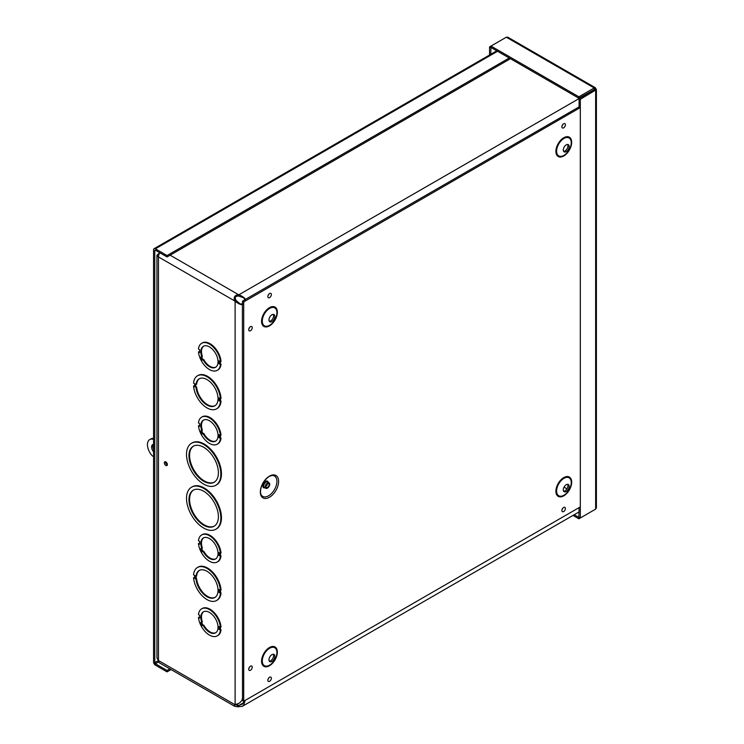 <?xml version="1.0" encoding="UTF-8"?>
<svg xmlns="http://www.w3.org/2000/svg" width="744" height="744" viewBox="0 0 744 744"><rect width="100%" height="100%" fill="white"/><g stroke="black" fill="none" stroke-linecap="round" stroke-linejoin="round"><path stroke-width="1.12" d="M201.643 356.785L202.945 359.724L202.173 360.115L203.754 359.547A12.137 7.012 -120 0 0 215.816 367.127M220.419 364.551L221.024 364.197L218.913 363.686L220.419 364.551A15.605 9.012 60 0 1 217.248 370.326A15.605 9.012 60 0 1 205.8 366.727A15.605 9.012 60 0 1 198.481 351.893L199.652 352.349M199.652 352.572L199.652 349.736L198.481 349.057A15.605 9.012 60 0 1 201.643 343.291A15.605 9.012 60 0 1 213.1 346.881A15.605 9.012 60 0 1 220.419 361.724L218.913 360.849L218.913 363.686M203.149 359.901A12.137 7.012 60 0 0 215.518 367.322A12.137 7.012 60 0 0 215.518 353.298A12.137 7.012 60 0 0 203.382 346.295A12.137 7.012 60 0 0 201.754 356.767L200.787 356.971L202.173 360.115M198.481 351.893L199.578 351.819M245.195 700.383L243.567 705.359L242.265 706.354L237.401 706.754L234.62 706.261L234.36 705.033L239.503 703.024L241.912 700.448L242.498 698.17L242.404 304.166C241.902 305.291 239.475 304.37 235.113 301.394L234.388 300.009C233.737 297.312 234.741 295.573 237.401 294.791L238.973 294.717L238.564 296.103L238.564 294.698L170.125 255.183M221.024 364.197A15.605 9.012 60 0 1 217.862 369.973L217.248 370.326M201.643 343.291L202.247 342.938A15.605 9.012 60 0 1 213.705 346.537A15.605 9.012 60 0 1 221.024 361.37L220.419 361.724M194.742 386.657L194.742 383.83L193.561 383.151A19.074 11.011 60 0 1 197.458 375.804A19.074 11.011 60 0 1 211.584 380.324A19.074 11.011 60 0 1 220.429 398.663L218.959 397.808L218.959 400.644L221.042 401.146A19.074 11.011 60 0 1 217.146 408.493L216.541 408.847A19.074 11.011 60 0 1 202.405 404.317A19.074 11.011 60 0 1 193.561 385.987L194.742 386.657L194.714 383.82M193.561 385.987L194.658 385.913M197.458 375.804L198.071 375.45A19.074 11.011 60 0 1 212.198 379.97A19.074 11.011 60 0 1 221.042 398.31L220.429 398.663M199.652 618.115L199.652 615.279L198.481 614.6A15.605 9.012 60 0 1 201.643 608.834A15.605 9.012 60 0 1 213.1 612.424A15.605 9.012 60 0 1 220.419 627.266L218.913 626.392L218.913 629.229L221.024 629.75A15.605 9.012 60 0 1 217.862 635.516L217.248 635.869A15.605 9.012 60 0 1 205.8 632.27A15.605 9.012 60 0 1 198.481 617.436L199.652 617.892M198.481 617.436L199.578 617.362M201.643 608.834L202.247 608.48A15.605 9.012 60 0 1 213.705 612.08A15.605 9.012 60 0 1 221.024 626.913L220.419 627.266M199.652 426.433L199.652 423.596L198.481 422.918A15.605 9.012 60 0 1 201.643 417.152A15.605 9.012 60 0 1 213.1 420.751A15.605 9.012 60 0 1 220.419 435.584L218.913 434.719L218.913 437.546L221.024 438.067A15.605 9.012 60 0 1 217.862 443.833L217.248 444.187A15.605 9.012 60 0 1 205.8 440.588A15.605 9.012 60 0 1 198.481 425.754L199.652 426.21M198.481 425.754L199.578 425.689M201.643 417.152L202.247 416.798A15.605 9.012 60 0 1 213.705 420.397A15.605 9.012 60 0 1 221.024 435.231L220.419 435.584M191.543 487.199L192.147 486.846A24.282 14.015 60 0 1 216.43 500.861A24.282 14.015 60 0 1 216.43 528.9L215.816 529.254A24.282 14.015 60 0 1 197.104 522.744A24.282 14.015 60 0 1 186.512 498.313A24.282 14.015 60 0 1 191.543 487.199A24.282 14.015 60 0 1 215.816 501.214A24.282 14.015 60 0 1 215.816 529.254M199.652 544.255L199.652 541.418L198.481 540.739A15.605 9.012 60 0 1 201.643 534.964A15.605 9.012 60 0 1 213.1 538.563A15.605 9.012 60 0 1 220.419 553.396L218.913 552.532L218.913 555.368L221.024 555.88A15.605 9.012 60 0 1 217.862 561.655L217.248 561.999A15.605 9.012 60 0 1 205.8 558.409A15.605 9.012 60 0 1 198.481 543.576L199.652 544.022M198.481 543.576L199.578 543.501M201.643 534.964L202.247 534.62A15.605 9.012 60 0 1 213.705 538.21A15.605 9.012 60 0 1 221.024 553.052L220.419 553.396M194.742 578.339L194.742 575.512L193.561 574.833A19.074 11.011 60 0 1 197.458 567.477A19.074 11.011 60 0 1 211.584 572.006A19.074 11.011 60 0 1 220.429 590.345L218.959 589.49L218.959 592.326L221.042 592.819A19.074 11.011 60 0 1 217.146 600.176L216.541 600.529A19.074 11.011 60 0 1 202.405 596A19.074 11.011 60 0 1 193.561 577.66L194.742 578.339L194.714 575.493M193.561 577.66L194.658 577.595M197.458 567.477L198.071 567.133A19.074 11.011 60 0 1 212.198 571.652A19.074 11.011 60 0 1 221.042 589.992L220.429 590.345M165.847 465.456A2.167 1.246 60 0 1 164.433 463.549A2.167 1.246 60 0 1 164.759 461.81A2.167 1.246 60 0 1 166.926 463.066A2.167 1.246 60 0 1 166.926 465.558A2.167 1.246 60 0 1 165.847 465.456M191.543 443.238L192.147 442.894A24.282 14.015 60 0 1 216.43 456.909A24.282 14.015 60 0 1 216.43 484.949L215.816 485.293A24.282 14.015 60 0 1 197.104 478.792A24.282 14.015 60 0 1 186.512 454.352A24.282 14.015 60 0 1 191.543 443.238A24.282 14.015 60 0 1 215.816 457.262A24.282 14.015 60 0 1 215.816 485.293M202.945 359.724L203.754 359.547M201.754 356.767L202.368 356.413A12.137 7.012 -120 0 1 203.689 346.127M195.653 384.36L195.653 386.489L196.639 387.057A15.605 9.012 -120 0 0 203.754 401.695A15.605 9.012 -120 0 0 215.1 405.657M199.504 378.64A15.605 9.012 -120 0 0 196.639 384.22L194.854 383.895L194.854 386.731L195.653 386.489M201.643 622.328L202.945 625.267L202.173 625.658L203.754 625.09A12.137 7.012 -120 0 0 215.816 632.67M218.913 629.229L220.419 630.094A15.605 9.012 60 0 1 217.248 635.869M203.149 625.444A12.137 7.012 60 0 0 215.518 632.865A12.137 7.012 60 0 0 215.518 618.841A12.137 7.012 60 0 0 203.382 611.838A12.137 7.012 60 0 0 201.754 622.309L200.787 622.523L202.173 625.658M220.419 630.094L221.024 629.75M202.945 625.267L203.754 625.09M201.754 622.309L202.368 621.956A12.137 7.012 -120 0 1 203.689 611.67M201.643 430.655L202.945 433.585L203.754 433.408A12.137 7.012 -120 0 0 215.816 440.997M203.689 419.988A12.137 7.012 -120 0 0 202.368 430.274L200.787 430.841L202.173 433.975L202.945 433.585M188.967 455.774A20.813 12.016 60 0 1 193.273 446.242A20.813 12.016 60 0 1 214.086 458.258A20.813 12.016 60 0 1 214.086 482.289A20.813 12.016 60 0 1 198.043 476.718A20.813 12.016 60 0 1 188.967 455.774M193.58 446.075A20.813 12.016 -120 0 0 189.571 455.421A20.813 12.016 -120 0 0 198.453 476.151A20.813 12.016 -120 0 0 214.384 482.112M188.967 499.726A20.813 12.016 60 0 1 193.273 490.203A20.813 12.016 60 0 1 214.086 502.219A20.813 12.016 60 0 1 214.086 526.25A20.813 12.016 60 0 1 198.043 520.67A20.813 12.016 60 0 1 188.967 499.726M193.58 490.036A20.813 12.016 -120 0 0 189.571 499.373A20.813 12.016 -120 0 0 198.453 520.112A20.813 12.016 -120 0 0 214.384 526.064M201.643 548.467L202.945 551.406L202.173 551.788L203.754 551.23A12.137 7.012 -120 0 0 215.816 558.809M218.913 555.368L220.419 556.233A15.605 9.012 60 0 1 217.248 561.999M203.149 551.583A12.137 7.012 60 0 0 215.518 558.995A12.137 7.012 60 0 0 215.518 544.98A12.137 7.012 60 0 0 203.382 537.968A12.137 7.012 60 0 0 201.754 548.449L200.787 548.654L202.173 551.788M220.419 556.233L221.024 555.88M202.945 551.406L203.754 551.23M201.754 548.449L202.368 548.096A12.137 7.012 -120 0 1 203.689 537.81M238.564 706.772L238.564 705.368L238.973 706.8M243.483 702.792L238.973 705.396L242.488 704.103L244.153 700.978M245.492 300.492C244.19 298.958 243.809 298.158 244.348 298.084L238.973 296.121M587.621 93.66L238.973 294.717C243.725 297.005 245.734 298.642 245.018 299.646L244.674 298.846M579.092 106.876L245.018 299.646M238.564 296.103L237.606 296.056C235.476 296.382 234.806 297.544 235.588 299.544L236.332 300.697L235.113 301.394L235.113 704.577M236.108 300.353L234.89 301.05L158.463 256.931L158.463 660.533L156.947 657.919L156.947 255.313L158.463 256.931A5.189 2.995 120 0 1 159.858 252.802M236.332 300.697L240.721 304.37C240.507 303.868 241.4 303.803 243.372 304.157M241.549 304.268L242.404 304.166M234.388 705.014L234.89 704.661L158.463 660.533A5.189 2.995 120 0 0 159.542 662.913L234.62 706.261M235.588 704.084C234.806 704.577 235.476 704.968 237.606 705.247L238.564 705.368L236.694 704.298M165.559 461.782A2.167 1.246 -120 0 0 167.056 464.749A2.167 1.246 -120 0 0 167.344 464.888M159.142 254.085L158.463 253.695L156.947 255.313M158.677 255.397L158.816 254.932M218.959 592.326L220.438 593.173L221.042 592.819M220.438 593.173A19.074 11.011 60 0 1 216.541 600.529M196.035 579.083L194.854 578.414L196.146 578.451L196.639 578.739L196.035 579.083A15.605 9.012 60 0 0 203.354 593.926A15.605 9.012 60 0 0 214.802 597.525A15.605 9.012 60 0 0 214.802 579.502A15.605 9.012 60 0 0 199.197 570.49A15.605 9.012 60 0 0 196.035 576.256L196.639 575.903A15.605 9.012 -120 0 1 199.504 570.322M196.639 578.739A15.605 9.012 -120 0 0 203.754 593.368A15.605 9.012 -120 0 0 215.1 597.339M196.035 576.256L194.854 575.577L194.854 578.414M218.913 437.546L220.419 438.411L221.024 438.067M220.419 438.411A15.605 9.012 60 0 1 217.248 444.187M201.754 430.627A12.137 7.012 60 0 1 203.382 420.155A12.137 7.012 60 0 1 215.518 427.158A12.137 7.012 60 0 1 215.518 441.183A12.137 7.012 60 0 1 203.149 433.761L203.754 433.408M203.149 433.761L202.173 433.975M218.959 400.644L220.438 401.49L221.042 401.146M220.438 401.49A19.074 11.011 60 0 1 216.541 408.847M196.035 384.574A15.605 9.012 60 0 1 199.197 378.808A15.605 9.012 60 0 1 214.802 387.819A15.605 9.012 60 0 1 214.802 405.843A15.605 9.012 60 0 1 203.354 402.244A15.605 9.012 60 0 1 196.035 387.41L196.639 387.057M196.035 387.41L194.854 386.731M510.44 58.702L167.056 256.959L167.056 255.555L155.394 248.812A2.585 1.497 -120 0 0 154.092 248.691A2.585 1.497 -120 0 0 153.562 249.872L153.562 661.974A2.585 1.497 -120 0 0 155.394 665.145L167.056 671.879L171.064 669.563M167.056 256.959L155.394 250.217A0.865 0.502 -120 0 0 154.78 250.57L154.78 662.672L158.463 660.542M509.231 58.004L167.056 255.555M169.855 668.865L167.056 670.474L155.394 663.741A0.865 0.502 60 0 1 154.78 662.672M167.056 670.474L167.056 671.879M574.219 514.709L578.869 517.396L578.869 518.801L594.214 509.947M579.092 507.613L578.869 517.396M573.001 515.415L578.869 518.801M596.4 89.606L596.4 507.836L595.646 509.119L580.311 517.973L580.311 99.296L596.4 89.606L595.312 87.708L594.214 87.95L578.869 96.813L490.994 46.072L506.329 37.209L507.817 37.2L595.312 87.708M579.092 108.271L579.092 98.589L580.311 99.296M595.646 88.778L579.092 98.589M594.428 89.736L595.646 90.433L595.646 509.119M579.092 517.266L580.311 517.973M594.428 89.485L578.869 98.217L490.994 47.477L490.994 46.072L489.561 46.9L489.561 55.01M594.214 89.354L594.214 87.95L506.329 37.209M578.869 98.217L578.869 96.813M490.994 47.477L490.77 54.312M490.77 47.597L489.561 46.9M153.366 444.363A5.199 3.004 -120 0 0 153.562 449.246M153.562 451.85A5.199 3.004 60 0 1 152.687 444.587A5.199 3.004 60 0 1 153.562 444.345M167.372 464.535A1.73 1.004 60 0 1 165.875 461.94M153.562 438.7L152.78 439.155L153.562 439.602M153.562 456.593L152.353 455.895A11.104 6.408 60 0 1 149.739 439.574L150.958 438.876A11.104 6.408 60 0 1 153.562 438.383M149.739 439.574A11.104 6.408 60 0 1 152.78 439.155M269.468 476.141A12.936 7.468 -60 0 1 277.391 487.404A12.936 7.468 -60 0 1 261.553 496.555A12.936 7.468 -60 0 1 269.468 476.141M267.487 482.968A3.171 1.832 120 0 0 265.413 485.758A3.171 1.832 120 0 0 265.896 488.296A3.171 1.832 120 0 0 269.068 486.464A3.171 1.832 120 0 0 269.068 482.81A3.171 1.832 120 0 0 267.487 482.968M267.487 483.684A2.288 1.321 120 0 0 265.989 485.702A2.288 1.321 120 0 0 266.343 487.534A2.288 1.321 120 0 0 268.631 486.213A2.288 1.321 120 0 0 268.631 483.572A2.288 1.321 120 0 0 267.487 483.684M245.111 299.683L242.479 301.199L242.479 304.231M242.479 698.495L242.479 700.532L243.707 701.239L243.707 301.906L580.311 107.573M580.311 506.906L243.707 701.239M269.309 661.137A4.166 2.399 120 0 0 272.769 658.542A4.166 2.399 120 0 0 273.29 654.255M271.913 654.655A4.166 2.399 120 0 0 269.198 658.319A4.166 2.399 120 0 0 269.83 661.658A4.166 2.399 120 0 0 273.997 659.249A4.166 2.399 120 0 0 273.997 654.441A4.166 2.399 120 0 0 271.913 654.655M269.309 321.278A4.166 2.399 120 0 0 272.769 318.683A4.166 2.399 120 0 0 273.29 314.396M271.913 314.796A4.166 2.399 120 0 0 269.198 318.46A4.166 2.399 120 0 0 269.83 321.799A4.166 2.399 120 0 0 273.997 319.39A4.166 2.399 120 0 0 273.997 314.582A4.166 2.399 120 0 0 271.913 314.796M563.636 491.217A4.166 2.399 120 0 0 567.095 488.613A4.166 2.399 120 0 0 567.616 484.325M566.24 484.725A4.166 2.399 120 0 0 563.515 488.389A4.166 2.399 120 0 0 564.157 491.728A4.166 2.399 120 0 0 568.323 489.329A4.166 2.399 120 0 0 568.323 484.521A4.166 2.399 120 0 0 566.24 484.725M563.636 151.358A4.166 2.399 120 0 0 567.095 148.754A4.166 2.399 120 0 0 567.616 144.466M566.24 144.866A4.166 2.399 120 0 0 563.515 148.53A4.166 2.399 120 0 0 564.157 151.869A4.166 2.399 120 0 0 568.323 149.47A4.166 2.399 120 0 0 568.323 144.662A4.166 2.399 120 0 0 566.24 144.866M242.479 301.199L243.707 301.906M202.535 359.966L201.168 356.888M219.833 363.797L219.833 361.389M220.447 363.872L220.447 361.705M220.55 400.858L220.55 398.598M220.447 629.415L220.447 627.248M220.447 437.732L220.447 435.566M220.447 555.554L220.447 553.378M220.55 592.54L220.55 590.28M202.535 625.509L201.168 622.43M219.833 629.34L219.833 626.932M202.535 551.639L201.168 548.57M219.833 555.48L219.833 553.062M234.388 300.009L235.588 299.544M237.401 706.754L237.606 705.247M237.401 294.791L237.606 296.056M566.975 488.817L564.045 487.125M196.146 578.451L196.146 576.191M195.226 578.423L195.226 575.791M219.843 592.438L219.843 590.001M219.833 437.658L219.833 435.249M202.535 433.826L201.168 430.757M219.843 400.765L219.843 398.319M195.244 386.731L195.244 384.118M497.559 51.262L155.394 248.812M155.394 250.217L154.78 250.57M158.677 661.835L155.394 663.741M271.886 475.481A11.755 6.789 -60 0 1 274.48 489.589A11.755 6.789 -60 0 1 260.967 494.397L260.512 492.788C260.428 486.251 263.302 480.801 269.123 476.458L271.886 475.481M268.156 482.279A3.804 2.195 120 0 0 265.524 481.312A3.804 2.195 120 0 0 262.846 485.655A3.804 2.195 120 0 0 264.985 487.776M269.068 482.81L267.598 481.954A3.171 1.832 120 0 0 266.008 482.112A3.171 1.832 120 0 0 263.943 484.911A3.171 1.832 120 0 0 264.427 487.45L265.896 488.296M265.868 486.418A2.288 1.321 120 0 0 267.431 483.721M269.607 293.527A2.492 1.442 120 0 0 268.082 297.461A2.492 1.442 120 0 0 271.132 295.703A2.492 1.442 120 0 0 269.607 293.527M250.477 326.663A2.492 1.442 120 0 0 248.952 330.596A2.492 1.442 120 0 0 252.002 328.839A2.492 1.442 120 0 0 250.477 326.663M269.607 677.226A2.492 1.442 120 0 0 268.082 681.16A2.492 1.442 120 0 0 271.132 679.402A2.492 1.442 120 0 0 269.607 677.226M269.458 307.663A11.151 6.445 -60 0 1 276.294 317.381A11.151 6.445 -60 0 1 262.632 325.277A11.151 6.445 -60 0 1 269.458 307.663M563.785 137.742A11.151 6.445 -60 0 1 570.62 147.461A11.151 6.445 -60 0 1 556.958 155.347A11.151 6.445 -60 0 1 563.785 137.742M563.785 477.601A11.151 6.445 -60 0 1 570.62 487.32A11.151 6.445 -60 0 1 556.958 495.206A11.151 6.445 -60 0 1 563.785 477.601M269.458 647.522A11.151 6.445 -60 0 1 276.294 657.24A11.151 6.445 -60 0 1 262.632 665.136A11.151 6.445 -60 0 1 269.458 647.522M563.636 123.764A2.492 1.442 120 0 0 562.111 127.708A2.492 1.442 120 0 0 565.17 125.941A2.492 1.442 120 0 0 563.636 123.764M563.636 507.473A2.492 1.442 120 0 0 562.111 511.407A2.492 1.442 120 0 0 565.17 509.64A2.492 1.442 120 0 0 563.636 507.473M250.477 666.178A2.492 1.442 120 0 0 248.952 670.121A2.492 1.442 120 0 0 252.002 668.354A2.492 1.442 120 0 0 250.477 666.178M269.607 648.266A10.342 5.971 120 0 0 263.264 664.597A10.342 5.971 120 0 0 275.94 657.278A10.342 5.971 120 0 0 269.607 648.266M269.607 308.407A10.342 5.971 120 0 0 263.264 324.737A10.342 5.971 120 0 0 275.94 317.418A10.342 5.971 120 0 0 269.607 308.407M563.924 478.346A10.342 5.971 120 0 0 557.591 494.667A10.342 5.971 120 0 0 570.267 487.357A10.342 5.971 120 0 0 563.924 478.346M563.924 138.486A10.342 5.971 120 0 0 557.591 154.808A10.342 5.971 120 0 0 570.267 147.498A10.342 5.971 120 0 0 563.924 138.486M199.578 352.461L199.578 349.689M199.578 618.004L199.578 615.232M199.578 544.134L199.578 541.372M244.637 298.753L243.623 297.851M240.154 303.859L241.437 304.287M234.527 704.921L235.253 704.447M579.092 511.9L242.47 706.242M194.658 575.465L194.658 578.228M199.578 426.321L199.578 423.55M194.658 383.783L194.658 386.545M154.092 248.691L496.797 50.825M268.696 294.559L268.277 295.275M249.566 667.21L249.147 667.935M562.724 508.496L562.306 509.221M562.724 124.797L562.306 125.522M268.696 678.258L268.277 678.974M249.566 327.695L249.147 328.411"/></g></svg>
